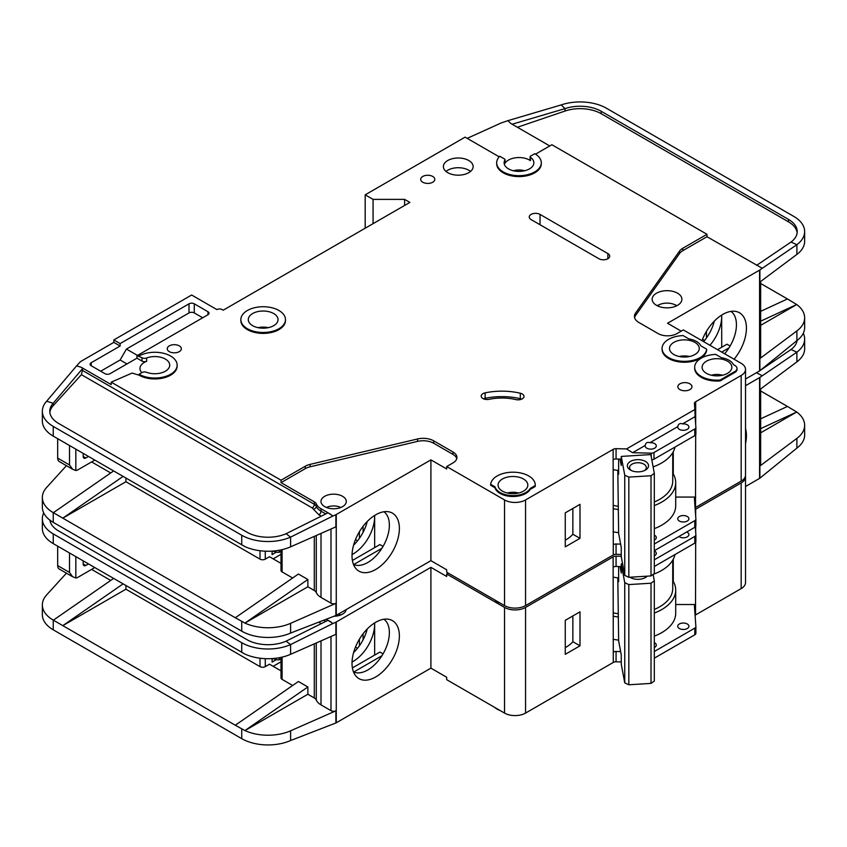 <?xml version="1.0" encoding="UTF-8"?>
<svg xmlns="http://www.w3.org/2000/svg" width="847" height="847" viewBox="0 0 847 847"><rect width="100%" height="100%" fill="white"/><g stroke="black" fill="none" stroke-linecap="round" stroke-linejoin="round"><path stroke-width="1.27" d="M646.78 448.179A5.58 3.219 180 0 1 645.149 445.903A5.58 3.219 180 0 1 645.202 445.448C645.742 442.748 647.32 441.838 649.935 442.716A5.58 3.219 180 0 1 654.667 443.627A5.58 3.219 180 0 1 656.298 445.903A5.58 3.219 180 0 1 652.857 448.878A5.58 3.219 180 0 1 646.78 448.179M679.379 429.355A5.58 3.219 180 0 1 677.748 427.079A5.58 3.219 180 0 1 677.801 426.623C678.341 423.923 679.919 423.013 682.534 423.892A5.58 3.219 180 0 1 687.266 424.802A5.58 3.219 180 0 1 688.907 427.079A5.58 3.219 180 0 1 685.456 430.054A5.58 3.219 180 0 1 679.379 429.355M502.43 491.144A14.875 8.586 180 0 1 498.078 485.066A14.875 8.586 180 0 1 507.258 477.136A14.875 8.586 180 0 1 523.467 479A14.875 8.586 180 0 1 527.819 485.066A14.875 8.586 180 0 1 518.639 493.007A14.875 8.586 180 0 1 502.43 491.144M673.863 354.522A14.875 8.586 180 0 1 669.501 348.445A14.875 8.586 180 0 1 678.68 340.515A14.875 8.586 180 0 1 694.889 342.379A14.875 8.586 180 0 1 699.251 348.445A14.875 8.586 180 0 1 690.072 356.386A14.875 8.586 180 0 1 673.863 354.522M706.462 373.347A14.875 8.586 180 0 1 702.11 367.27A14.875 8.586 180 0 1 711.289 359.34A14.875 8.586 180 0 1 727.499 361.203A14.875 8.586 180 0 1 731.85 367.27A14.875 8.586 180 0 1 722.671 375.21A14.875 8.586 180 0 1 706.462 373.347M273.676 313.538A14.875 8.586 0 0 0 257.467 311.675A14.875 8.586 0 0 0 248.287 319.605A14.875 8.586 0 0 0 252.65 325.682A14.875 8.586 0 0 0 268.859 327.535A14.875 8.586 0 0 0 278.038 319.605A14.875 8.586 0 0 0 273.676 313.538M679.379 521.053A5.58 3.219 180 0 1 677.748 518.766A5.58 3.219 180 0 1 681.189 515.791A5.58 3.219 180 0 1 687.266 516.49A5.58 3.219 180 0 1 688.907 518.766A5.58 3.219 180 0 1 685.456 521.741A5.58 3.219 180 0 1 679.379 521.053M654.318 535.135A5.58 3.219 180 0 1 654.667 535.315A5.58 3.219 180 0 1 656.298 537.591A5.58 3.219 180 0 1 654.318 540.058M657.388 305.809A12.271 7.083 180 0 1 675.705 305.185A12.271 7.083 180 0 1 676.658 305.809M631.333 470.53A8.364 4.828 180 0 1 629.575 467.576A8.364 4.828 180 0 1 634.742 463.108A8.364 4.828 180 0 1 643.858 464.156A8.364 4.828 180 0 1 646.314 467.576A8.364 4.828 180 0 1 644.556 470.53M630.454 470.074L630.454 470.074A10.598 6.12 180 0 1 630.454 461.424A10.598 6.12 180 0 1 645.435 461.424A10.598 6.12 180 0 1 645.435 470.074A10.598 6.12 180 0 1 630.454 470.074M141.83 372.659A14.875 8.586 180 0 1 139.967 368.487A14.875 8.586 180 0 1 146.637 361.32A3.716 2.149 180 0 1 141.957 361.055L136.96 358.165L110.142 373.643A3.716 2.149 180 0 1 104.88 373.643L91.211 365.756A3.716 2.149 180 0 1 90.121 364.231A3.716 2.149 180 0 1 91.211 362.717L120.126 346.021L113.816 342.379L81.217 361.203A7.432 4.299 0 0 0 79.893 362.241L76.59 365.872L81.217 367.27L111.201 384.58L111.201 382.156L281.045 480.217L305.227 466.252A14.875 8.586 180 0 1 310.097 464.378L417.55 438.968A14.875 8.586 180 0 1 433.706 440.842L452.997 451.98A13.383 7.729 180 0 1 456.925 457.444A13.383 7.729 180 0 1 452.997 462.907L446.687 466.549L504.537 499.942A14.875 8.586 0 0 0 525.563 499.942L613.122 449.397L613.281 544.632A3.716 2.149 180 0 1 616.065 544.007L620.629 544.113M373.072 223.672L373.072 199.384L404.622 199.384L409.874 202.412L223.195 310.193L222.147 309.589A3.716 2.149 180 0 0 216.885 309.589L191.644 295.01L113.816 339.943L120.126 343.596L189.019 303.819A3.716 2.149 180 0 1 194.281 303.819L207.949 311.717A3.716 2.149 180 0 1 209.04 313.231A3.716 2.149 180 0 1 207.949 314.745L136.96 355.74L141.957 357.709A3.716 2.149 0 0 0 146.637 357.985A14.875 8.586 180 0 1 165.356 359.075A14.875 8.586 180 0 1 169.707 365.142A14.875 8.586 180 0 1 161.883 372.712A14.875 8.586 180 0 1 146.637 372.309A3.716 2.149 0 0 0 141.957 372.585L139.056 374.258L139.056 375.168L132.1 373.061L111.201 382.156M504.971 159.945A14.875 8.586 0 0 0 504.124 162.793A14.875 8.586 0 0 0 508.475 168.871A14.875 8.586 0 0 0 524.685 170.734A14.875 8.586 0 0 0 533.864 162.793A14.875 8.586 0 0 0 530.423 157.298A1.482 0.858 180 0 1 530.084 156.748A1.482 0.858 180 0 1 530.518 156.144L534.775 153.688A22.308 12.885 180 0 1 541.307 162.793A22.308 12.885 180 0 1 527.533 174.694A22.308 12.885 180 0 1 503.213 171.909A22.308 12.885 180 0 1 496.681 162.793A22.308 12.885 180 0 1 499.772 156.25L504.611 159.045A1.482 0.858 180 0 1 505.056 159.66A1.482 0.858 180 0 1 504.971 159.945L504.971 163.28A14.875 8.586 180 0 1 529.513 160.062A14.875 8.586 180 0 1 530.423 160.644A1.482 0.858 180 0 1 530.084 160.094L530.084 156.748M656.51 305.333A14.875 8.586 180 0 1 652.148 299.266A14.875 8.586 180 0 1 661.327 291.336A14.875 8.586 180 0 1 677.536 293.189A14.875 8.586 180 0 1 681.899 299.266A14.875 8.586 180 0 1 672.719 307.196A14.875 8.586 180 0 1 656.51 305.333M285.471 319.605L285.471 320.515A22.308 12.885 180 0 1 271.696 332.416A22.308 12.885 180 0 1 247.388 329.621A22.308 12.885 180 0 1 240.855 320.515L240.855 319.605A22.308 12.885 180 0 1 254.629 307.705A22.308 12.885 180 0 1 278.938 310.5A22.308 12.885 180 0 1 285.471 319.605A22.308 12.885 180 0 1 271.696 331.505A22.308 12.885 180 0 1 247.388 328.71A22.308 12.885 180 0 1 240.855 319.605M447.745 172.661A14.875 8.586 180 0 1 443.383 166.594A14.875 8.586 180 0 1 452.563 158.654A14.875 8.586 180 0 1 468.772 160.517A14.875 8.586 180 0 1 473.134 166.594A14.875 8.586 180 0 1 463.944 174.524A14.875 8.586 180 0 1 447.745 172.661M470.519 171.454A14.875 8.586 0 0 0 468.772 170.236A14.875 8.586 0 0 0 445.988 171.454M422.759 182.221A7.062 4.076 180 0 1 420.694 179.342A7.062 4.076 180 0 1 425.056 175.573A7.062 4.076 180 0 1 432.753 176.462A7.062 4.076 180 0 1 434.818 179.342A7.062 4.076 180 0 1 430.467 183.111A7.062 4.076 180 0 1 422.759 182.221M701.2 377.296A22.308 12.885 180 0 1 694.667 368.18L694.667 367.27A22.308 12.885 180 0 1 715.736 354.417L721.528 357.752A17.109 9.878 180 0 1 733.47 364.644L734.857 365.449A7.432 4.299 180 0 1 737.038 368.487A7.432 4.299 180 0 1 734.857 371.526L720.141 380.028L720.141 380.938A22.308 12.885 180 0 1 701.2 377.296M720.141 380.028A22.308 12.885 180 0 1 701.2 376.375A22.308 12.885 180 0 1 694.667 367.27M679.908 389.588A7.062 4.076 180 0 1 677.833 386.698A7.062 4.076 180 0 1 682.195 382.939A7.062 4.076 180 0 1 689.903 383.818A7.062 4.076 180 0 1 691.967 386.698A7.062 4.076 180 0 1 687.605 390.467A7.062 4.076 180 0 1 679.908 389.588M522.271 393.971A5.95 3.43 180 0 1 524.007 396.407A5.95 3.43 180 0 1 515.834 399.583A37.183 21.471 0 0 0 489.185 399.318A5.95 3.43 180 0 1 481.202 396.089A5.95 3.43 180 0 1 485.119 392.86A49.084 28.343 180 0 1 520.291 393.22A5.95 3.43 180 0 1 522.271 393.971M706.652 349.165L706.652 350.076A22.308 12.885 180 0 1 692.338 361.394A22.308 12.885 180 0 1 668.601 358.472A22.308 12.885 180 0 1 662.068 349.356L662.068 348.445A22.308 12.885 180 0 1 683.137 335.592L688.918 338.927A17.109 9.878 180 0 1 700.871 345.83L706.652 349.165A22.308 12.885 180 0 1 692.338 360.483A22.308 12.885 180 0 1 668.601 357.561A22.308 12.885 180 0 1 662.068 348.445M500.058 493.42A18.221 10.524 180 0 1 494.987 487.756L494.987 486.845L490.667 484.357A22.308 12.885 180 0 1 513.568 472.192A22.308 12.885 180 0 1 535.262 485.066A22.308 12.885 180 0 1 535.24 485.553L535.24 486.464L530.19 489.386A18.221 10.524 180 0 1 500.058 493.42M535.24 485.553L530.19 488.475A18.221 10.524 180 0 1 500.058 492.509A18.221 10.524 180 0 1 494.987 486.845M169.294 351.632A7.062 4.076 180 0 1 167.23 348.752A7.062 4.076 180 0 1 171.592 344.983A7.062 4.076 180 0 1 179.289 345.872A7.062 4.076 180 0 1 181.353 348.752A7.062 4.076 180 0 1 177.002 352.521A7.062 4.076 180 0 1 169.294 351.632M541.307 162.793L541.307 163.704A22.308 12.885 180 0 1 527.533 175.604A22.308 12.885 180 0 1 503.213 172.82A22.308 12.885 180 0 1 496.681 163.704L496.681 162.793M494.563 599.845A22.308 12.885 0 0 0 497.168 601.656A22.308 12.885 0 0 0 500.302 603.159M724.64 353.781A30.492 17.607 120 0 0 736.435 324.772A30.492 17.607 120 0 0 731.003 311.389M701.972 340.695A33.478 19.333 -60 0 1 722.766 314.438A33.478 19.333 -60 0 1 736.032 311.474A33.478 19.333 -60 0 1 734.084 359.234M709.913 345.28A30.492 17.607 120 0 0 721.718 316.27A30.492 17.607 120 0 0 721.686 315.084L721.718 347.238M703.603 341.637A30.492 17.607 120 0 0 714.296 321.129M324.687 506.622A12.641 7.295 180 0 1 320.981 501.466A12.641 7.295 180 0 1 328.795 494.722A12.641 7.295 180 0 1 342.569 496.3A12.641 7.295 180 0 1 346.275 501.466A12.641 7.295 180 0 1 338.472 508.211A12.641 7.295 180 0 1 324.687 506.622M353.506 564.483A30.492 17.607 120 0 0 355.052 565.034A30.492 17.607 120 0 0 367.81 562.493A30.492 17.607 120 0 0 389.366 525.151A30.492 17.607 120 0 0 383.945 511.768M375.697 514.807A33.478 19.333 -60 0 1 388.964 511.842A33.478 19.333 -60 0 1 398.334 537.093A33.478 19.333 -60 0 1 375.697 569.48A33.478 19.333 -60 0 1 356.089 568.782A33.478 19.333 -60 0 1 354.787 541.402A33.478 19.333 -60 0 1 375.697 514.807M374.649 547.617L374.649 515.442A30.492 17.607 -60 0 1 374.649 516.649A30.492 17.607 -60 0 1 353.083 553.991A30.492 17.607 -60 0 1 352.045 554.563M353.591 545.14A30.492 17.607 120 0 0 367.227 521.508M125.917 478.089L125.917 481.731L260.008 559.147A3.716 2.149 0 0 0 265.27 559.147L265.27 551.185M91.603 461.922L110.713 472.954M355.486 539.581L357.561 540.788M281.003 554.319L273.158 558.851M363.077 532.329L363.077 526.305M359.393 538.343L359.393 531.736M281.003 563.382L269.473 556.723L265.27 559.147M272.099 551.111L272.099 554.594L276.133 552.265M336.259 514.521L336.259 615.314L430.911 560.672L430.911 459.868L336.259 514.521A3.716 2.149 180 0 1 335.888 514.711L335.888 526.855L290.595 546.834A37.183 21.471 180 0 1 244.931 546.601L53.245 436.131A37.183 21.471 180 0 1 42.35 420.948L42.35 411.229A37.183 21.471 0 0 0 53.245 426.412L241.734 535.24A37.183 21.471 0 0 0 290.595 537.114L286.085 533.705A29.751 17.173 180 0 1 246.985 532.202L58.496 423.373A29.751 17.173 180 0 1 49.782 411.229A29.751 17.173 180 0 1 53.202 403.246L53.202 405.681A29.751 17.173 0 0 0 49.857 412.447M125.917 481.731L62.816 518.163L235.297 617.749L298.398 574.022L307.863 579.496L244.931 623.085L235.297 617.749M292.66 578.003L282.093 571.905L282.093 549.639M281.003 549.894L281.003 570.38A3.716 2.149 0 0 0 282.093 571.905M321.013 533.419L321.013 597.4A17.851 10.302 180 0 1 316.28 592.529A7.432 4.299 0 0 0 314.301 590.497L307.863 586.78L307.863 579.496M66.426 465.691L46.617 487.48A37.183 21.471 0 0 0 42.35 497.454A37.183 21.471 0 0 0 53.245 512.636L62.816 518.163L123.048 476.427M42.35 497.454L42.35 507.173A37.183 21.471 0 0 0 53.245 522.355L241.734 631.174A37.183 21.471 0 0 0 290.595 633.058L290.595 623.339L335.888 603.36A3.716 2.149 180 0 1 330.997 603.17L321.013 597.4M281.003 551.281L279.203 552.318L277.096 552.318L272.84 551.058M279.203 550.243L279.203 552.318M307.863 586.78L244.931 623.085M244.931 623.106A37.183 21.471 0 0 0 290.595 623.339M381.923 548.274L353.739 564.536M352.405 560.46L379.901 544.579L383.056 546.4M504.537 499.942L504.537 605.605L446.687 572.201L446.687 569.777L430.911 560.672M336.259 615.314A3.716 2.149 180 0 1 335.888 615.504L290.595 633.058M430.911 459.868L446.687 468.984L446.687 466.549M335.888 514.711L332.956 516.003L327.99 512.806L286.085 533.705M456.755 458.661A13.383 7.729 0 0 0 452.997 454.405L433.706 443.267A14.875 8.586 0 0 0 417.55 441.393L310.097 466.803A14.875 8.586 0 0 0 305.227 468.677L281.045 482.642L314.301 501.848A7.432 4.299 180 0 1 316.28 503.88A17.851 10.302 0 0 0 321.013 508.751L330.997 514.521M42.35 411.229A37.183 21.471 0 0 1 46.617 401.256L53.202 403.246L82.858 368.244L81.217 367.27M113.583 470.964L53.35 512.7M645.202 445.448L632.624 452.711L626.558 448.921L694.868 409.493L694.434 403.426A3.716 2.149 180 0 1 694.434 403.341A3.716 2.149 180 0 1 695.419 401.88L741.167 375.465L741.167 481.128A14.875 8.586 0 0 0 745.529 475.051L745.529 369.398A14.875 8.586 0 0 0 741.167 363.321L683.328 329.928L677.018 333.57A13.383 7.729 180 0 1 658.087 333.57L638.786 322.432A14.875 8.586 180 0 1 634.435 316.365A14.875 8.586 180 0 1 635.546 313.104L679.559 251.072A14.875 8.586 180 0 1 682.809 248.256L706.991 234.291L551.863 144.731L535.537 154.154M741.167 481.128L695.525 507.48A3.716 2.149 0 0 0 695.08 507.787M616.065 544.007L616.065 554.33L621.253 554.457M616.065 554.33A3.716 2.149 0 0 0 613.281 554.954L525.563 605.605L525.563 499.942M504.537 605.605A14.875 8.586 0 0 0 525.563 605.605M741.167 375.465A14.875 8.586 0 0 0 745.529 369.398M499.211 156.843L465.098 137.14L365.184 194.831L373.072 199.384M139.056 356.036A22.308 12.885 180 0 1 163.376 353.252A22.308 12.885 180 0 1 177.15 365.142L177.15 366.063A22.308 12.885 180 0 1 163.376 377.963A22.308 12.885 180 0 1 139.056 375.168M613.122 459.413L613.122 449.397M613.387 449.249A3.716 2.149 180 0 1 616.065 448.677L616.065 459A3.716 2.149 0 0 0 613.387 459.572M626.558 448.921L616.065 448.677M494.987 487.756L490.667 485.267L490.667 484.357M535.262 485.066L535.262 485.977A22.308 12.885 180 0 1 535.24 486.464M737.038 368.487L737.038 369.398A7.432 4.299 180 0 1 734.857 372.436L720.141 380.938M598.924 258.737L531.09 219.574A6.321 3.653 180 0 1 529.237 216.991A6.321 3.653 180 0 1 533.144 213.613A6.321 3.653 180 0 1 540.026 214.407L607.86 253.571A6.321 3.653 180 0 1 609.713 256.154A6.321 3.653 180 0 1 605.817 259.521A6.321 3.653 180 0 1 598.924 258.737M332.956 516.003L290.595 537.114L290.595 546.834M281.045 482.642L281.045 480.217M314.301 501.848L314.301 504.272A2.975 1.715 -60 0 1 312.204 507.914L81.407 374.67L82.858 368.244M46.617 401.256L76.59 365.872M113.816 342.379L113.816 339.943M730.125 346.021L726.97 344.2L717.504 349.663M728.992 347.895L721.718 352.087M681.221 331.145L667.552 323.247L759.579 270.119A3.716 2.149 180 0 0 759.886 269.918L796.889 244.688L791.003 242.062A29.751 17.173 180 0 0 797.218 231.559A29.751 17.173 180 0 0 788.504 219.415L601.158 111.264L601.158 113.689A29.751 17.173 0 0 0 565.002 111.042L517.401 127.262M760.659 281.479L760.659 357.254A3.716 2.149 180 0 1 759.886 358.567L796.889 330.912L796.889 340.632L759.886 370.711A3.716 2.149 0 0 1 759.579 370.912L745.529 379.033M704.63 340.409L702.555 339.213M706.462 337.974L706.462 331.357M760.659 311.336L787.445 298.959L760.659 283.501M787.445 298.959L796.72 304.539L760.659 325.354M804.65 231.559L804.65 241.279A37.183 21.471 180 0 1 796.889 254.407L796.889 244.688A37.183 21.471 0 0 0 804.65 231.559A37.183 21.471 0 0 0 793.755 216.387L606.42 108.225A37.183 21.471 0 0 0 561.222 104.912L565.002 108.617A29.751 17.173 180 0 1 601.158 111.264M796.72 304.518L760.659 321.172M759.886 269.918L759.886 282.062L796.889 254.407M796.889 330.912A37.183 21.471 0 0 0 804.65 317.784A37.183 21.471 0 0 0 796.72 304.539M796.889 340.632A37.183 21.471 0 0 0 804.65 327.503L804.65 317.784M549.756 145.949L510.752 123.429L507.914 120.655L501.71 122.762A7.432 4.299 0 0 0 500.916 123.08L467.195 138.357M706.991 234.291L706.991 236.726L682.809 250.68A14.875 8.586 0 0 0 679.559 253.497L635.546 315.529A14.875 8.586 0 0 0 634.583 317.572M706.991 236.726L762.141 268.224M504.971 163.28A1.482 0.858 0 0 0 505.056 162.995A1.482 0.858 0 0 0 504.971 162.709M507.914 120.655L561.222 104.912M565.002 111.042L565.002 108.617L512.128 124.223M797.143 232.777A29.751 17.173 0 0 0 788.504 221.85L601.158 113.689M756.604 265.365L791.003 242.062M654.318 544.018L694.794 520.651A3.716 2.149 0 0 0 695.885 519.137A3.716 2.149 0 0 0 695.874 519.042L694.434 498.767A3.716 2.149 180 0 1 694.434 498.671A3.716 2.149 180 0 1 695.525 497.157L695.683 434.818M695.683 424.601L695.683 401.732M565.267 512.848L565.267 546.855L579.994 538.353L579.994 504.346L565.267 512.848M404.622 199.384L404.622 205.45M365.184 228.224L365.184 194.831M120.126 346.021L120.126 343.596M126.965 363.935L120.126 359.986L100.677 371.219M120.126 359.986L126.436 349.059L137.479 355.433M202.687 317.784L194.281 312.924A3.716 2.149 0 0 0 189.019 312.924L126.436 349.059M136.96 358.165L136.96 355.74M177.15 365.142A22.308 12.885 180 0 1 163.376 377.042A22.308 12.885 180 0 1 139.056 374.258M616.065 459L621.253 459.127M632.624 452.711L651.195 453.156A3.716 2.149 0 0 0 653.979 452.531L694.794 428.963A3.716 2.149 0 0 0 695.885 427.439A3.716 2.149 0 0 0 695.874 427.354L695.112 416.629L682.534 423.892M694.868 409.493L695.112 416.629M677.801 426.623L649.935 442.716M694.974 412.553A3.716 2.149 180 0 1 695.419 412.203L695.419 401.88M654.318 528.655A47.591 27.475 0 0 0 675.705 505.712L675.705 482.642A47.591 27.475 180 0 0 673.28 473.992L673.28 451.726M695.683 497.062L675.705 497.062M530.19 489.386L530.19 488.475M521.667 399.138A5.95 3.43 0 0 0 520.291 398.683A49.084 28.343 0 0 0 485.119 398.323A5.95 3.43 0 0 0 483.542 398.821M81.407 374.67L53.202 405.681M85.822 457.973A3.716 2.149 -60 0 1 83.959 458.153A3.716 2.149 -60 0 1 83.186 456.459L85.822 457.973L88.448 456.459M83.186 456.459L83.186 453.42M75.828 449.164L75.828 470.519L72.598 469.249L69.518 464.961L69.518 445.522M94.758 460.101L77.935 469.81A7.432 4.299 -60 0 1 75.828 470.519M620.057 459.095L621.253 465.532L621.253 456.417L650.835 454.585L654.318 473.367L651.015 475.739L651.015 575.928L654.318 573.557L654.318 473.367M617.812 470.392L618.638 533.409L621.253 547.501L621.253 556.606L624.747 575.388L628.834 577.294L651.015 575.928M628.834 577.294L628.834 477.105L651.015 475.739M624.747 575.388L624.747 475.199L628.834 477.105M624.747 475.199L621.253 456.417M618.638 459.063L618.638 474.214L617.929 470.403M711.395 375.232A12.271 7.083 180 0 1 722.565 375.232M507.364 493.028A12.271 7.083 180 0 1 518.523 493.028M57.681 438.693L57.681 458.121A7.432 4.299 120 0 0 59.226 461.53L72.598 469.249M513.409 170.755A12.271 7.083 180 0 1 524.579 170.755M326.444 507.469A11.159 6.437 180 0 1 340.812 507.469M617.812 506.188A44.616 25.759 180 0 1 613.122 505.384M654.318 501.975A44.616 25.759 0 0 0 672.73 481.128L672.73 452.711M613.122 469.64A47.22 27.263 0 0 0 618.638 470.487M653.122 466.909A47.22 27.263 0 0 0 674.985 447.078M695.874 519.222L695.874 525.722A3.716 2.149 180 0 1 695.885 525.818A3.716 2.149 180 0 1 694.794 527.332L654.318 550.698M675.705 482.642A47.591 27.475 180 0 1 654.318 505.574M618.426 509.545A47.591 27.475 180 0 1 613.122 508.719M673.28 473.992A47.591 27.475 0 0 0 672.73 473.081M565.267 540.164A35.701 20.614 0 0 0 572.858 534.235L572.858 508.465M651.798 459.815A3.716 2.149 0 0 0 653.979 459.201L694.794 435.644A3.716 2.149 0 0 0 695.885 434.119A3.716 2.149 0 0 0 695.874 434.035L695.874 427.534M613.122 531.8A47.591 27.475 0 0 0 618.638 532.647M572.858 534.235L579.994 538.353M654.318 550.921A5.58 3.219 180 0 1 654.667 551.101A5.58 3.219 180 0 1 656.298 553.377A5.58 3.219 180 0 1 654.318 555.844M686.705 532.001A5.58 3.219 180 0 1 687.266 532.287A5.58 3.219 180 0 1 688.907 534.563A5.58 3.219 180 0 1 685.456 537.538A5.58 3.219 180 0 1 679.379 536.839A5.58 3.219 180 0 1 678.892 536.511M679.379 628.527A5.58 3.219 180 0 1 677.748 626.251A5.58 3.219 180 0 1 681.189 623.276A5.58 3.219 180 0 1 687.266 623.974A5.58 3.219 180 0 1 688.907 626.251A5.58 3.219 180 0 1 685.456 629.226A5.58 3.219 180 0 1 679.379 628.527M654.318 642.608A5.58 3.219 180 0 1 654.667 642.799A5.58 3.219 180 0 1 656.298 645.075A5.58 3.219 180 0 1 654.318 647.532M631.333 578.003A8.364 4.828 180 0 1 630.454 577.199M647.246 576.161A10.598 6.12 180 0 1 645.435 577.548A10.598 6.12 180 0 1 630.454 577.548L630.454 577.548A10.598 6.12 180 0 1 629.935 577.231M494.563 707.319A22.308 12.885 0 0 0 497.168 709.13A22.308 12.885 0 0 0 500.302 710.633M745.529 428.593A33.478 19.333 -60 0 1 745.529 443.627M353.506 671.957A30.492 17.607 120 0 0 355.052 672.507A30.492 17.607 120 0 0 367.81 669.966A30.492 17.607 120 0 0 389.366 632.624A30.492 17.607 120 0 0 383.945 619.242M375.697 622.291A33.478 19.333 -60 0 1 388.964 619.326A33.478 19.333 -60 0 1 398.334 644.567A33.478 19.333 -60 0 1 375.697 676.965A33.478 19.333 -60 0 1 356.089 676.266A33.478 19.333 -60 0 1 354.787 648.876A33.478 19.333 -60 0 1 375.697 622.291M374.649 655.091L374.649 622.926A30.492 17.607 -60 0 1 374.649 624.123A30.492 17.607 -60 0 1 353.083 661.465A30.492 17.607 -60 0 1 352.045 662.036M353.591 652.614A30.492 17.607 120 0 0 367.227 628.982M125.917 585.563L125.917 589.205L260.008 666.631A3.716 2.149 0 0 0 265.27 666.631L265.27 658.659M91.603 569.396L110.713 580.428M355.486 647.066L357.561 648.262M281.003 661.793L273.158 666.324M363.077 639.803L363.077 633.778M359.393 645.827L359.393 639.21M281.003 670.856L269.473 664.196L265.27 666.631M272.099 658.585L272.099 662.068L276.133 659.749M336.259 621.994L336.259 722.798L430.911 668.145L430.911 567.352L336.259 621.994A3.716 2.149 180 0 1 335.888 622.185L335.888 634.329L290.595 654.308A37.183 21.471 180 0 1 244.931 654.075L53.245 543.605A37.183 21.471 180 0 1 42.35 528.422L42.35 518.713A37.183 21.471 0 0 0 53.245 533.896L241.734 642.714A37.183 21.471 0 0 0 290.595 644.588L286.085 641.179A29.751 17.173 180 0 1 246.985 639.676L58.496 530.857A29.751 17.173 180 0 1 49.888 520.132M125.917 589.205L62.816 625.637L235.297 725.223L298.398 681.507L307.863 686.97L244.931 730.569A37.183 21.471 0 0 0 290.595 730.813L335.888 710.834A3.716 2.149 180 0 1 330.997 710.654L321.013 704.884A17.851 10.302 180 0 1 316.28 700.003A7.432 4.299 0 0 0 314.301 697.97L307.863 694.254L307.863 686.97M292.66 685.477L282.093 679.379L282.093 657.124M281.003 657.367L281.003 677.865A3.716 2.149 0 0 0 282.093 679.379M66.426 573.165L46.617 594.954A37.183 21.471 0 0 0 42.35 604.938A37.183 21.471 0 0 0 53.245 620.11L62.816 625.637L123.048 583.911M42.35 604.938L42.35 614.647A37.183 21.471 0 0 0 53.245 629.829L241.734 738.658A37.183 21.471 0 0 0 290.595 740.532L290.595 730.813M307.863 694.254L244.931 730.59L235.297 725.223M281.003 658.754L279.203 659.792L277.096 659.792L272.84 658.532M279.203 657.727L279.203 659.792M381.923 655.747L353.739 672.02M352.405 667.934L379.901 652.052L383.056 653.873M430.911 567.352L446.687 576.458L446.687 574.022L504.537 607.426L504.537 713.079L446.687 679.686L446.687 677.251L430.911 668.145M336.259 722.798A3.716 2.149 180 0 1 335.888 722.978L290.595 740.532M346.222 609.565A12.641 7.295 180 0 1 334.237 616.235M335.888 622.185L332.956 623.477L327.99 620.29L286.085 641.179M326.37 619.326L330.997 621.994M43.716 512.943A37.183 21.471 0 0 0 42.35 518.713M113.583 578.448L53.35 620.173M695.196 509.513A3.716 2.149 180 0 1 695.419 509.365L741.167 482.949L741.167 588.601A14.875 8.586 0 0 0 745.529 582.524L745.529 476.872A14.875 8.586 0 0 0 745.445 475.961M741.167 588.601L695.525 614.954A3.716 2.149 0 0 0 695.08 615.261M504.537 607.426A14.875 8.586 0 0 0 525.563 607.426L613.122 556.871L613.281 652.116A3.716 2.149 180 0 1 616.065 651.481L616.065 661.803L621.253 661.931M616.065 661.803A3.716 2.149 0 0 0 613.281 662.439L525.563 713.079L525.563 607.426M504.537 713.079A14.875 8.586 0 0 0 525.563 713.079M741.167 482.949A14.875 8.586 0 0 0 745.529 476.872M448.264 573.112L446.687 574.022M613.122 566.897L613.122 556.871M613.387 556.723A3.716 2.149 180 0 1 616.065 556.151L616.065 566.474A3.716 2.149 0 0 0 613.387 567.045M621.253 556.278L616.065 556.151M332.956 623.477L290.595 644.588L290.595 654.308M745.529 385.703L759.579 377.593A3.716 2.149 180 0 0 759.886 377.391L796.889 352.161L791.003 349.536A29.751 17.173 180 0 0 797.112 340.462M760.659 388.953L760.659 464.728A3.716 2.149 180 0 1 759.886 466.041L796.889 438.386L796.889 448.105L759.886 478.184A3.716 2.149 0 0 1 759.579 478.396L745.529 486.506M760.659 418.81L787.445 406.444L760.659 390.975M787.445 406.444L796.72 411.991L760.659 432.828M796.889 438.386A37.183 21.471 0 0 0 804.65 425.268A37.183 21.471 0 0 0 796.72 412.013L760.659 428.646M796.889 361.881L796.889 352.161A37.183 21.471 0 0 0 804.65 339.044L804.65 348.752A37.183 21.471 180 0 1 796.889 361.881L759.886 389.535L759.886 377.391M796.889 448.105A37.183 21.471 0 0 0 804.65 434.977L804.65 425.268M804.65 339.044A37.183 21.471 0 0 0 803.284 333.273M756.424 372.744L762.141 375.708M756.604 372.849L758.743 371.399M761.178 369.747L791.003 349.536M654.318 651.491L694.794 628.125A3.716 2.149 0 0 0 695.885 626.611A3.716 2.149 0 0 0 695.874 626.526L694.434 606.24A3.716 2.149 180 0 1 694.434 606.156A3.716 2.149 180 0 1 695.525 604.631L695.683 542.292M695.683 532.075L695.683 526.506M695.683 516.289L695.683 509.206M616.065 651.481L620.629 651.597M565.267 620.322L565.267 654.329L579.994 645.827L579.994 611.83L565.267 620.322M616.065 566.474L621.253 566.601M654.318 559.803L694.794 536.437A3.716 2.149 0 0 0 695.885 534.923A3.716 2.149 0 0 0 695.874 534.828L695.313 526.95M695.419 509.365L695.419 512.626M654.318 636.129A47.591 27.475 0 0 0 675.705 613.196L675.705 590.115A47.591 27.475 180 0 0 673.28 581.466L673.28 559.2M695.683 604.536L675.705 604.536M85.822 565.447A3.716 2.149 -60 0 1 83.959 565.637A3.716 2.149 -60 0 1 83.186 563.933L85.822 565.447L88.448 563.933M83.186 563.933L83.186 560.894M75.828 556.648L75.828 578.003L72.598 576.722L69.518 572.434L69.518 553.006M94.758 567.575L77.935 577.294A7.432 4.299 -60 0 1 75.828 578.003M620.057 566.569L621.253 573.006L621.253 563.901L622.587 563.816M646.06 576.235A8.364 4.828 180 0 1 644.556 578.003M617.812 577.866L618.638 640.893L621.253 654.975L621.253 664.09L624.747 682.873L628.834 684.778L651.015 683.402L654.318 681.041L654.318 580.851L651.015 583.212L651.015 683.402M628.834 684.778L628.834 584.589L651.015 583.212M624.747 682.873L624.747 582.683L628.834 584.589M653.122 574.414L654.318 580.851M624.747 582.683L621.253 563.901M618.638 566.537L618.638 581.688L617.929 577.876M57.681 546.167L57.681 565.605A7.432 4.299 120 0 0 59.226 569.004L72.598 576.722M338.44 614.064A11.159 6.437 180 0 1 340.812 614.943M617.812 613.662A44.616 25.759 180 0 1 613.122 612.868M654.318 609.448A44.616 25.759 0 0 0 672.73 588.601L672.73 560.185M613.122 577.114A47.22 27.263 0 0 0 618.638 577.972M653.228 574.351A47.22 27.263 0 0 0 674.985 554.552M695.874 626.695L695.874 633.196A3.716 2.149 180 0 1 695.885 633.291A3.716 2.149 180 0 1 694.794 634.805L654.318 658.172M675.705 590.115A47.591 27.475 180 0 1 654.318 613.059M618.426 617.018A47.591 27.475 180 0 1 613.122 616.203M673.28 581.466A47.591 27.475 0 0 0 672.73 580.555M565.267 647.637A35.701 20.614 0 0 0 572.858 641.708L572.858 615.949M654.318 566.484L694.794 543.118A3.716 2.149 0 0 0 695.885 541.604A3.716 2.149 0 0 0 695.874 541.508L695.874 535.008M613.122 639.273A47.591 27.475 0 0 0 618.638 640.12M572.858 641.708L579.994 645.827M689.574 356.492A14.875 8.586 0 0 0 679.178 356.492M268.361 327.651A14.875 8.586 0 0 0 257.964 327.651M146.637 361.32L146.637 357.985M676.986 305.64A14.875 8.586 0 0 0 674.646 304.645M659.4 304.645A14.875 8.586 0 0 0 657.06 305.64M260.008 559.147L260.008 550.741M314.301 536.373L314.301 590.497M241.734 544.949L241.734 535.24M53.245 436.131L53.245 426.412M53.245 512.636L53.245 522.355M241.734 631.174L241.734 621.465M330.997 529.004L330.997 603.17M335.888 603.36L335.888 615.504M316.28 535.505L316.28 592.529M452.997 454.405L452.997 451.98M433.706 443.267L433.706 440.842M417.55 441.393L417.55 438.968M310.097 466.803L310.097 464.378M305.227 468.677L305.227 466.252M316.28 503.88L316.28 506.305A7.432 4.299 0 0 0 314.301 504.272L82.858 370.647M321.246 516.172L318.906 514.828L313.379 509.132A2.975 2.361 -22.6 0 0 316.28 506.305A17.851 10.302 0 0 0 321.013 511.175L325.767 513.928M321.013 508.751L321.013 511.175A2.975 1.715 120 0 1 318.906 514.828M759.579 370.912L759.579 270.119M759.886 370.711L759.886 358.567M788.504 221.85L788.504 219.415M695.525 507.48L695.525 497.157M613.281 544.632L613.281 554.954M635.546 315.529L635.546 313.104M679.559 253.497L679.559 251.072M682.809 250.68L682.809 248.256M189.019 303.819L189.019 312.924M91.211 365.756L91.211 362.717M194.281 312.924L194.281 303.819M207.949 311.717L207.949 314.745M141.957 357.709L141.957 361.055M651.195 453.156L651.195 456.565M520.291 398.683L520.291 393.22M485.119 398.323L485.119 392.86M734.857 372.436L734.857 371.526M540.026 214.407L540.026 224.73M607.86 258.737L607.86 253.571M313.379 509.132L312.204 507.914M530.423 160.644L530.423 157.298M69.518 464.961L57.681 458.121M694.794 520.651L694.794 527.332M653.979 452.531L653.979 459.201M694.794 428.963L694.794 435.644M260.008 666.631L260.008 658.214M314.301 643.847L314.301 697.97M241.734 652.434L241.734 642.714M53.245 543.605L53.245 533.896M53.245 620.11L53.245 629.829M241.734 738.658L241.734 728.939M330.997 636.489L330.997 710.654M335.888 710.834L335.888 722.978M316.28 642.979L316.28 700.003M323.84 620.29L325.767 621.402M321.013 640.893L321.013 704.884M759.579 478.396L759.579 377.593M759.886 478.184L759.886 466.041M695.525 614.954L695.525 604.631M613.281 652.116L613.281 662.439M321.246 623.657L318.79 622.238M69.518 572.434L57.681 565.605M694.794 628.125L694.794 634.805M694.794 536.437L694.794 543.118M273.38 551.429L272.755 551.069M505.056 162.995L505.056 159.66M695.885 525.818L695.885 519.137M695.885 434.119L695.885 427.439M273.38 658.902L272.755 658.543M695.885 633.291L695.885 626.611M695.885 541.604L695.885 534.923"/></g></svg>

